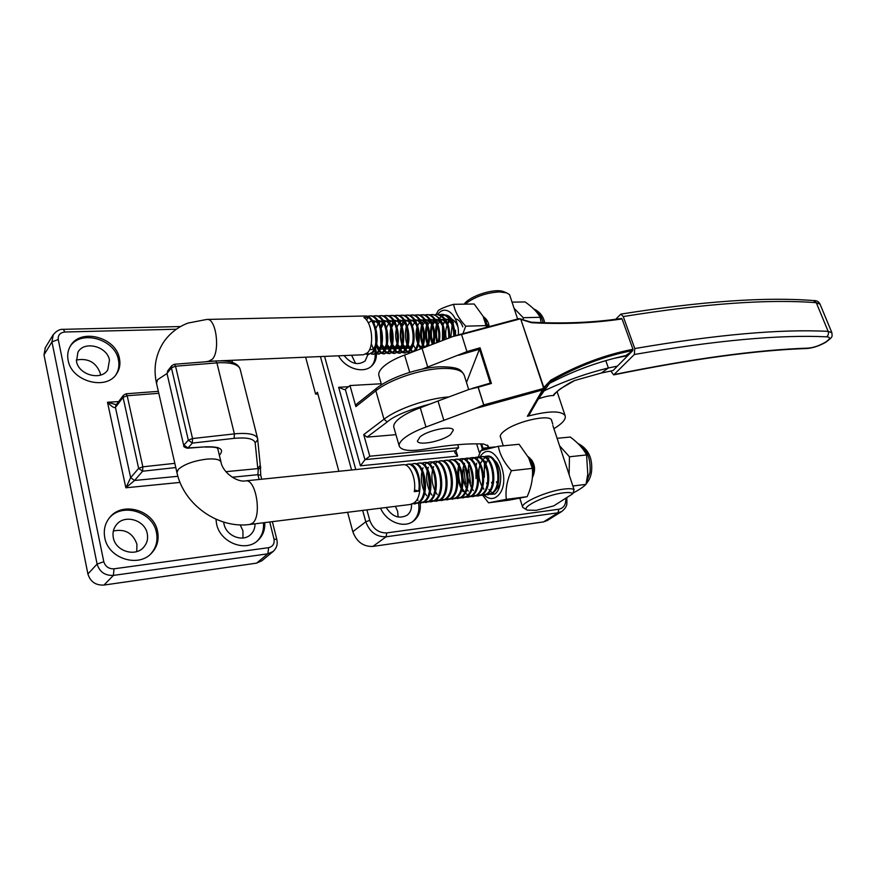 <?xml version="1.0" encoding="UTF-8"?>
<svg xmlns="http://www.w3.org/2000/svg" width="876" height="876" viewBox="0 0 876 876"><rect width="100%" height="100%" fill="white"/><g stroke="black" fill="none" stroke-linecap="round" stroke-linejoin="round"><path stroke-width="1.31" d="M338.508 355.809C345.593 368.949 364.208 374.172 372.136 365.522C375.125 362.445 376.56 358.525 376.45 353.751M376.406 352.918L375.585 348.451M371.26 366.321C374.129 363.091 375.421 359.061 375.125 354.222M375.103 353.948L374.939 352.612M374.676 351.199L374.479 350.345M380.545 508.19C386.36 521.997 404.044 528.754 413.527 521.045C418.75 516.829 420.973 510.894 420.173 503.251M412.596 521.691C417.732 517.19 419.735 511.058 418.597 503.284M355.623 363.496L351.594 355.262M367.854 352.393L367.92 354.408M367.909 354.572L365.193 360.868C358.142 365.741 351.101 363.978 344.06 355.579M398.142 517.048L397.616 511.245L395.361 506.339M411.479 504.226C411.829 508.901 410.406 512.548 407.209 515.143C399.204 519.326 392.207 516.774 386.196 507.478M481.658 443.935L482.983 448.183L479.96 452.542M417.94 500.426L417.447 498.871M348.56 386.71L338.64 387.28L360.408 465.824L457.666 456.1L454.775 452.596L454.94 451.052L458.641 447.745L457.71 444.68M360.408 465.824L364.942 459.78L369.781 456.221L458.641 447.745M338.64 387.28L344.257 389.612L345.308 389.338L364.942 459.78M381.246 383.765L349.973 385.55L345.308 389.338M362.675 510.412L365.796 521.768L352.831 531.688L347.586 512.285M317.9 393.959L315.612 394.101L305.625 357.2M315.612 394.101L317.44 392.284L338.87 471.299M352.831 531.688C356.576 541.828 363.255 546.734 372.869 546.427L386.108 536.791L386.721 532.915C378.662 533.046 373.012 528.874 369.781 520.377L366.891 509.887M369.781 520.377L365.796 521.768C369.628 532.05 376.395 537.054 386.108 536.791L558.056 512.799L543.492 521.91L372.869 546.427M543.492 521.91L547.303 520.508L561.724 511.507M494.798 447.034L482.983 448.183M349.973 385.55L355.875 406.606L356.554 404.154M355.875 406.606L375.848 390.805L384.006 419.232L363.726 434.605L369.781 456.221M363.726 434.605L367.066 437.124L395.952 434.671M615.686 319.291L620.843 314.123L623.252 316.554L634.772 348.56L634.333 354.495L613.704 374.873C691.591 359.04 755.988 350.247 806.905 348.506L808.329 348.1C813.673 347.619 819.334 345.681 825.323 342.286C830.415 338.892 830.842 337.063 826.583 336.822C828.389 335.409 828.915 333.603 828.159 331.38L816.29 302.702L813.454 300.567M450.538 434.573C442.314 441.252 418.389 446.037 417.414 441.121L420.02 436.861C428.057 430.094 452.498 425.221 453.341 430.138L450.538 434.573M500.7 437.748L500.371 437.179C499.769 435.427 501.313 433.193 504.992 430.488C517.322 421.017 550.413 413.888 551.672 420.316L551.825 421.236M553.917 428.692C562.458 423.48 566.192 419.133 565.119 415.662C561.297 410.537 548.715 410.745 527.374 416.275L542.474 389.951L475.285 408.599L425.988 427.017C416.647 430.412 409.431 434.08 404.351 438.044C400.288 441.318 398.613 444.099 399.336 446.377C401.745 450.647 410.318 451.556 425.046 449.114C448.392 444.975 467.915 443.278 483.629 444.022L488.293 446.037L488.217 447.537L495.236 446.946M425.988 427.017L420.272 407.789C410.986 411.183 403.825 414.895 398.788 418.936C394.78 422.287 393.138 425.156 393.893 427.532L399.248 446.081M422.44 369.081L466.952 351.648L461.542 334.435L452.815 336.537L404.592 355.054C395.448 358.437 388.44 362.27 383.557 366.54C379.669 370.077 378.136 373.176 378.958 375.826L381.542 384.783M553.588 395.547L553.971 395.306C553.402 394.977 558.997 389.415 561.615 388.035L574.667 380.523C567.287 383.392 551.792 394.715 553.588 395.547C549.799 395.492 544.762 396.587 538.488 398.843L544.204 390.795C564.878 380.983 586.274 373.384 608.382 367.986L601.286 373.034L574.667 380.502L601.089 373.077M545.704 386.13L529.115 414.95L527.374 416.275M488.217 447.537L487.439 445.041M420.272 407.789L438 401.011L443.825 420.261M475.285 408.599L483.705 404.942L478.132 387.236L469.273 389.349L438 401.011M542.31 388.791L543.668 387.729L544.346 388.462L542.474 389.951L542.31 388.791L483.705 404.942M544.346 388.462L545.748 386.064L551.004 381.356L544.204 390.795M458.652 355.262L479.446 349.195L466.492 382.505M479.446 349.195L480.07 347.805L491.414 383.469L490.33 383.119L474.223 387.86M478.132 387.236L491.414 383.469M544.226 388.67L520.837 319.324L518.931 318.623L458.279 334.917M461.542 334.435L466.952 351.648M519.008 318.667L521.045 318.963M549.701 383.239L557.125 379.527C579.167 368.697 602.086 360.715 625.88 355.557L632.527 350.827L632.976 349.283C604.998 354.747 577.58 365.062 550.697 380.228L543.668 387.729M550.697 380.228L551.004 381.356C577.744 366.223 605.042 355.93 632.877 350.477M601.286 373.034L613.003 370.57L601.286 373.023M605.809 360.638L608.382 367.986L617.416 366.113L613.003 370.57M543.58 387.871L520.837 319.324L531.48 322.729C563.695 324.394 593.895 323.124 622.07 318.93L621.413 318.535M625.88 355.557L628.278 355.13L632.527 350.827M632.976 349.283L622.07 318.93M617.416 366.113L628.278 355.13M613.704 374.873L610.791 371.085M627.774 355.634L614.196 358.328M826.583 336.822C779.432 334.566 715.342 340.457 634.333 354.495M517.596 318.941L509.558 294.643L506.514 292.825L499.386 291.905C486.07 292.748 474.628 296.822 465.068 304.136M527.056 509.963L522.709 507.368C519.742 503.142 547.171 490.91 564.122 489.06C569.214 488.436 572.532 488.633 574.087 489.651L552.876 425.539M572.74 493.79L553.709 505.912L536.254 510.314L527.462 510.16C519.402 507.784 546.12 494.765 563.367 492.86C568.633 492.213 571.754 492.531 572.74 493.79L574.087 489.651M527.976 456.516C534.864 462.013 536.331 469.076 532.378 477.694M483.278 316.641C486.629 318.886 488.556 322.072 489.06 326.211M504.499 292.004L503.492 291.599C494.633 287.985 469.645 295.957 464.16 304.158M408.435 464.17L408.862 464.127C419.637 462.221 425.046 496.462 413.592 503.174L410.067 504.51L250.12 524.428M405.435 464.992L407.8 464.236C414.381 463.262 421.027 478.395 418.717 491.129L414.271 491.655C416.571 478.887 409.946 463.711 403.387 464.685L402.971 464.729M410.888 464.422L413.242 463.678C424.061 461.772 429.481 495.925 417.994 502.638L412.443 503.853M413.866 463.612L414.293 463.568C425.123 461.663 430.543 495.805 419.056 502.506L414.457 503.963M416.308 463.853L418.651 463.119C429.514 461.214 434.945 495.269 423.426 501.959L417.874 503.185M419.275 463.054L419.703 463.01C430.565 461.105 435.996 495.137 424.488 501.828L420.327 503.229M421.695 463.284L424.028 462.572C434.934 460.666 440.376 494.611 428.835 501.291L423.283 502.517M424.652 462.506L425.079 462.462C435.985 460.557 441.427 494.48 429.875 501.16L425.725 502.561M424.575 465.036L426.568 463.043M427.061 462.725L429.382 462.024C440.321 460.119 445.774 493.954 434.2 500.623L428.66 501.849M429.985 461.959L430.412 461.915C441.362 460.01 446.826 493.834 435.241 500.492L430.631 501.948M429.919 464.433L431.89 462.473M432.383 462.167L434.693 461.477C445.676 459.571 451.14 493.308 439.544 499.966L434.003 501.192M435.295 461.411L435.722 461.367C446.716 459.462 452.18 493.177 440.573 499.835L435.963 501.28M435.219 463.831L437.19 461.915M437.682 461.619L439.982 460.929C451.009 459.024 456.484 492.662 444.844 499.298L439.314 500.535M440.573 460.875L441.011 460.831C452.038 458.915 457.513 492.531 445.873 499.178L441.712 500.568M442.949 461.061L445.238 460.393C456.297 458.487 461.783 492.016 450.122 498.652L444.603 499.889M445.829 460.338L446.256 460.283C457.327 458.378 462.813 491.896 451.151 498.521L446.99 499.911M448.183 460.513L450.461 459.856C461.564 457.951 467.061 491.381 455.367 497.995L449.848 499.243M448.72 460.699L450.757 459.845M451.041 459.801L451.479 459.758C462.583 457.841 468.08 491.25 456.385 497.875L452.224 499.254M453.396 459.977L455.662 459.32C466.798 457.414 472.306 490.746 460.59 497.349L455.071 498.597M456.232 459.265L456.67 459.221C467.806 457.305 473.325 490.615 461.597 497.229L457.436 498.608M458.564 459.44L460.82 458.794C472 456.878 477.519 490.111 465.769 496.703L460.261 497.951M459.09 459.604L461.105 458.783M461.389 458.739L461.827 458.695C473.007 456.779 478.526 489.991 466.777 496.582L462.605 497.962M463.711 458.904L465.955 458.268C477.168 456.352 482.698 489.487 470.927 496.068L465.419 497.316M464.236 459.068L466.24 458.257M466.514 458.214L466.952 458.17C478.176 456.254 483.705 489.355 471.923 495.947L467.762 497.327M468.835 458.367L471.069 457.743C482.315 455.827 487.844 488.852 476.051 495.433L470.554 496.681M469.35 458.531L471.343 457.732M471.616 457.688L472.055 457.644C483.311 455.728 488.852 488.731 477.048 495.312L472.876 496.681M471.54 459.758L473.445 458.104M473.916 457.83L476.139 457.228C487.428 455.312 492.969 488.239 481.143 494.798L475.657 496.057M474.431 457.995L476.413 457.217M476.686 457.173L477.124 457.119C488.414 455.202 493.965 488.118 482.128 494.677L477.967 496.057M477.716 458.115L478.504 457.568M478.975 457.305L481.198 456.703C492.509 454.786 498.061 487.614 486.213 494.173L480.727 495.433M481.723 456.648L482.172 456.604C493.495 454.688 499.046 487.505 487.198 494.053L483.026 495.422M484.001 456.79L486.213 456.188C497.557 454.272 503.131 487.001 491.25 493.549L485.764 494.809M484.516 456.933L486.476 456.177M486.738 456.133L487.187 456.089C498.543 454.173 504.105 486.892 492.224 493.429L487.603 494.852M528.546 457.633C531.841 462.9 533.155 469.065 532.477 476.128M529.739 457.918C532.63 462.747 533.9 468.321 533.55 474.65M415.202 503.853L412.946 503.59M433.467 501.072L431.156 500.108M426.623 495.739L424.794 492.684M424.061 491.118C421.444 484.691 420.732 478.197 421.893 471.638M422.32 469.897L423.053 467.795M436.708 501.171L434.496 500.952M424.378 489.213L422.648 473.193M438.777 500.426L436.489 499.484M431.945 495.159L430.182 492.268M429.415 490.68C426.711 484.154 425.977 477.562 427.214 470.916M427.663 469.142L428.342 467.226M441.997 500.514L439.807 500.295M429.787 488.961L427.97 472.284M444.066 499.769L441.789 498.849M437.233 494.579L435.525 491.841M434.737 490.242C431.945 483.629 431.2 476.938 432.503 470.204M432.974 468.397L433.609 466.656M470.029 496.582L467.828 495.772M463.207 491.699L461.816 489.651M460.896 487.965C457.535 480.617 456.801 473.314 458.685 466.043M459.079 464.871L459.495 463.875M461.313 460.896L462.517 459.692M473.139 496.637L471.025 496.462M470.5 496.331L468.277 495.345M467.729 494.995L465.364 492.947M464.773 492.29L462.178 488.425M461.499 487.067C459.068 481.526 458.192 475.767 458.871 469.788M475.142 495.958L472.952 495.159M468.31 491.129L466.985 489.202M466.032 487.505C462.725 480.453 461.904 473.325 463.579 466.141M464.214 464.192L464.576 463.327M466.437 460.316L467.609 459.166M478.23 496.002L476.128 495.838M465.605 484.11L463.908 469.47M480.212 495.334L478.033 494.557M473.39 490.56L472.12 488.753M471.146 487.034L468.353 478.789M467.784 473.73L468.66 465.495M469.317 463.524L469.635 462.791M483.289 495.378L481.198 495.214M470.543 483.267L468.923 469.175M492.597 494.228L490.779 494.184M493.308 494.13L491.25 493.976M478.811 473.719L478.854 468.627M484.319 477.278L484.439 464.411M485.041 462.44L485.523 461.247M531.283 460.831L531.513 459.78M531.721 466.043L531.721 465.364M531.918 462.44L532.203 460.688M220.807 360.77L363.507 354.758L367.515 352.787C374.337 346.283 372.42 322.74 363.89 317.506L368.248 317.408C376.8 322.631 378.706 346.108 371.862 352.612L367.843 354.572L365.894 354.112M367.843 354.572L372.902 352.568C381.202 344.739 376.253 315.415 365.391 315.995L364.777 316.017M367.263 316.335L369.716 315.907C380.611 315.327 385.55 344.575 377.227 352.382L373.187 354.342L371.249 353.893M373.187 354.342L378.257 352.349C386.59 344.542 381.651 315.305 370.756 315.886L370.143 315.897M372.618 316.214L375.048 315.787C385.977 315.207 390.915 344.377 382.56 352.163L378.498 354.123L376.581 353.685M378.498 354.123L383.589 352.119C391.955 344.334 387.017 315.185 376.089 315.765L375.475 315.776M377.939 316.094L380.359 315.678C391.32 315.097 396.259 344.18 387.86 351.944L383.787 353.904L381.881 353.466M383.787 353.904L388.878 351.911C397.288 344.137 392.349 315.075 381.389 315.656L380.786 315.667M383.228 315.973L385.648 315.557C396.631 314.977 401.569 343.983 393.127 351.736L389.043 353.674L387.148 353.258M389.043 353.674L394.145 351.692C402.599 343.94 397.66 314.955 386.666 315.535L386.053 315.546M388.484 315.853L390.893 315.448C401.909 314.867 406.847 343.786 398.372 351.517L394.266 353.455L392.382 353.05M394.266 353.455L399.39 351.473C407.866 343.742 402.927 314.845 391.911 315.426L391.298 315.437M393.718 315.732L396.116 315.327C407.165 314.758 412.092 343.589 403.584 351.298L399.456 353.236L397.595 352.842M399.456 353.236L404.592 351.254C413.111 343.545 408.172 314.736 397.135 315.305L396.51 315.327M396.313 315.338L394.233 315.907M398.919 315.612L401.307 315.218C412.377 314.637 417.315 343.392 408.764 351.09L404.624 353.017L402.774 352.634M404.624 353.017L409.771 351.046C418.323 343.359 413.395 314.615 402.314 315.196L401.701 315.207M404.099 315.491L406.475 315.108C417.567 314.528 422.506 343.195 413.921 350.871L412.125 352.229M414.359 351.353L414.917 350.838C423.513 343.162 418.575 314.506 407.471 315.086L406.858 315.097M406.661 315.119L404.602 315.667M409.245 315.371L411.61 314.999C421.772 314.473 427.346 339.253 420.436 348.911M421.728 348.363C428.244 338.366 422.55 314.473 412.607 314.977L411.983 314.988M411.797 314.999L409.749 315.546M414.359 315.25L416.713 314.889C425.955 314.429 431.901 335.409 426.787 346.283M427.948 345.812C432.777 334.818 426.798 314.407 417.71 314.867L417.085 314.878M416.899 314.889L414.863 315.426M419.451 315.141L421.794 314.78C430.368 314.364 436.423 332.661 432.624 343.961M433.73 343.534C437.299 332.201 431.244 314.353 422.78 314.758L422.155 314.769M421.969 314.78L419.943 315.305M424.51 315.021L426.842 314.67C434.879 314.331 440.935 330.416 438.186 341.826M439.237 341.421C441.811 330.022 435.766 314.32 427.816 314.648L427.203 314.659M427.017 314.67L425.002 315.185M429.547 314.911L431.868 314.561C439.434 314.32 445.413 328.456 443.541 339.833M444.559 339.461C445.26 325.357 441.351 317.046 432.843 314.539L432.218 314.55M432.043 314.561L430.039 315.064M434.551 314.791L436.861 314.451C444.964 316.586 448.928 324.427 448.753 337.961M449.749 337.61C449.804 324.208 445.84 316.488 437.825 314.429L437.201 314.44M439.522 314.681L441.832 314.342C449.465 316.105 453.472 323.397 453.834 336.198M454.808 335.891C454.359 323.222 450.352 316.028 442.785 314.32L442.161 314.331M441.997 314.342L440.015 314.834M485.008 320.769L487.165 326.715M488.041 326.485L483.53 317.156M366.398 353.784L368.599 354.517M373.866 320.769L373.242 321.875M371.282 343.764L373.724 349.82M374.282 350.674L376.549 353.028M377.085 353.367L379.253 354.068M381.356 353.203L379.122 351.276M378.574 350.575L376.198 345.878M379.133 320.627L378.563 321.623M376.625 343.94L379.045 349.71M379.604 350.542L381.848 352.831M382.374 353.17L384.531 353.849M386.623 352.995L384.411 351.123M383.863 350.433L381.509 345.921M380.907 344.06L380.359 328.675M380.808 326.649L382.341 322.379M384.367 320.485L383.841 321.382M380.961 331.446L381.312 341.399M381.936 344.093L384.334 349.601M384.882 350.411L387.115 352.634M387.641 352.962L389.787 353.619M391.868 352.798L389.667 350.969M389.119 350.301L386.787 345.943M389.568 320.342L389.097 321.142M386.217 330.69L386.601 341.75M387.214 344.213L389.59 349.491M390.138 350.269L392.36 352.437M392.886 352.754L395.01 353.4M397.08 352.59L394.89 350.816M394.353 350.159L392.032 345.954M391.452 344.29C389.897 338.881 389.7 333.329 390.86 327.657M391.32 325.828L392.776 321.985M394.737 320.211L394.331 320.901M391.441 330.011L391.868 342.045M392.47 344.312L394.813 349.371M395.361 350.137L397.573 352.24M398.087 352.557L400.201 353.181M402.259 352.393L400.091 350.652M399.555 350.017L397.255 345.954M399.883 320.069L399.522 320.671M397.682 344.388L400.014 349.261M400.562 349.995L402.752 352.053M403.267 352.349L405.369 352.962M411.041 352.645L407.92 352.426M407.417 352.196L405.26 350.499M404.723 349.874L402.445 345.954M401.876 344.443C400.091 338.705 399.883 332.803 401.252 326.737M401.701 325.073L403.08 321.601M402.872 344.454L405.183 349.141M405.73 349.852L407.898 351.856M408.413 352.152L410.505 352.754M412.541 351.988L410.395 350.334M409.869 349.732L407.603 345.932M407.033 344.498C405.139 338.607 404.931 332.541 406.398 326.31M406.957 328.237L407.46 342.647M408.041 344.498L410.329 349.009M410.866 349.71L413.023 351.659M413.165 344.542L415.443 348.889M415.969 349.568L416.757 350.4M417.162 327.23L417.699 342.899M418.268 344.564L420.524 348.757M423.82 347.498L422.911 345.834M422.363 344.575C420.162 338.399 419.922 331.971 421.63 325.292M422.144 323.693L423.371 320.879M422.221 326.759C421.049 332.278 421.236 337.698 422.78 342.998M423.349 344.575L424.608 347.17M427.411 344.575C425.112 338.322 424.86 331.796 426.645 324.996M427.181 323.375L428.375 320.704M427.86 342.954C425.637 337.851 425.429 332.289 427.247 326.288C425.988 331.982 426.174 337.534 427.806 342.976M428.386 344.575L428.791 345.472M432.251 344.104C430.028 337.84 429.82 331.38 431.638 324.7M432.196 323.058L433.346 320.528M434.014 321.065L432.711 324.306M432.175 326.244C430.904 332.037 431.123 337.665 432.853 343.129M436.631 342.417L435.865 327.416M448.775 320.517L447.57 323.299M485.578 320.09L486.092 319.149M486.618 319.806L486.06 320.988M488.129 326.463L488.688 323.989M414.501 489.925L418.717 491.129M487.253 320.715L486.454 321.82M485.457 318.47L484.811 318.82M485.315 318.327L484.253 318.054M487.1 326.737L485.928 323.802M455.509 330.285L455.498 335.672M453.472 322.248L452.706 323.529M452.158 324.678L450.866 337.216M462.78 326.879C461.389 322.773 459.243 320.145 456.363 318.995M451.72 319.411L450.899 319.937M450.242 320.474L447.778 323.802M447.231 324.985C445.545 329.332 445.238 333.953 446.311 338.826M457.787 326.759C456.462 322.992 454.469 320.485 451.83 319.258M451.436 319.105L450.133 318.82M449.147 318.809L445.95 320.101M445.293 320.66L442.818 324.076M452.761 326.649C451.041 322.05 448.501 319.477 445.15 318.93M444.165 318.93L440.967 320.277M440.31 320.835L437.836 324.35M437.288 325.62C435.372 331.358 435.449 336.844 437.518 342.078M447.713 326.551C445.972 322.05 443.453 319.554 440.146 319.05M439.161 319.061L435.963 320.441M435.306 321.021L432.832 324.635M432.284 325.949C430.368 332.081 430.576 337.742 432.908 342.932M442.632 326.463C440.88 322.061 438.372 319.63 435.109 319.16M434.135 319.182L430.937 320.616M430.28 321.218L427.795 324.93M428.528 344.137L429.35 345.254M437.529 326.376C435.755 322.061 433.259 319.696 430.05 319.28M429.065 319.313L425.878 320.802M425.221 321.404L422.736 325.226M432.394 326.299C430.609 322.072 428.123 319.773 424.959 319.401M423.984 319.444L420.787 320.977M420.13 321.601L417.644 325.543M417.096 327.011C415.487 332.716 415.684 338.048 417.688 342.987M418.356 344.268L421.345 347.235M422.199 347.498C424.553 347.881 426.47 346.25 427.948 342.604M427.225 326.222C425.429 322.094 422.966 319.86 419.845 319.521M418.87 319.576L415.673 321.163M415.016 321.799L412.53 325.861M422.046 326.168C420.228 322.116 417.775 319.937 414.698 319.641M413.724 319.707L410.526 321.35M409.869 322.007L407.384 326.179M416.823 326.102C414.994 322.138 412.563 320.025 409.519 319.762M408.545 319.839L405.358 321.536M404.701 322.215L402.204 326.518M401.668 328.193C400.376 333.406 400.551 338.322 402.204 342.943M402.883 344.421L405.895 347.75M406.738 348.068C409.004 348.56 410.888 347.115 412.388 343.731M411.578 326.047C409.738 322.16 407.318 320.101 404.318 319.893M403.343 319.981L400.157 321.722M399.5 322.423L397.003 326.868M396.467 328.62C395.273 333.647 395.448 338.41 396.981 342.899M397.671 344.454L400.693 347.914M401.536 348.254C403.77 348.79 405.632 347.4 407.143 344.093M406.3 326.003C404.449 322.182 402.04 320.189 399.084 320.014M398.12 320.112L394.934 321.919M394.266 322.631L391.769 327.23M391.233 329.08L391.736 342.845M392.426 344.476L395.459 348.079M396.291 348.44C398.503 349.02 400.354 347.684 401.865 344.465M400.989 325.96C399.127 322.215 396.74 320.277 393.817 320.145M392.853 320.255L389.667 322.116M389.01 322.85L386.513 327.602M385.977 329.551L386.458 342.768M387.159 344.498L390.192 348.254M391.024 348.626C393.204 349.239 395.054 347.969 396.565 344.815M395.656 325.927C393.784 322.248 391.408 320.364 388.528 320.266M387.564 320.397L384.378 322.313M383.721 323.069L381.224 327.985M380.688 330.044L381.148 342.669M381.848 344.509L384.892 348.418M385.736 348.812C387.882 349.469 389.721 348.254 391.233 345.177M390.291 325.894C388.407 322.28 386.053 320.452 383.206 320.397M382.243 320.539L379.067 322.521M378.399 323.299L375.903 328.39M375.377 330.58L375.815 342.538M376.516 344.498L379.571 348.582M380.403 348.998C382.527 349.688 384.356 348.538 385.878 345.527M384.903 325.861C383.009 322.324 380.655 320.539 377.852 320.528M376.899 320.682L373.713 322.729M379.472 325.839C377.567 322.357 375.235 320.638 372.475 320.66M371.523 320.824L368.336 322.937M369.661 349.371C371.742 350.137 373.537 349.097 375.059 346.228M368.248 317.408L366.507 320.047M523.169 320.036L523.213 317.703L514.07 308.264M523.213 317.703L540.185 317.287C537.338 312.042 532.301 306.928 525.096 301.946L512.044 302.143M540.185 317.287L541.127 322.62M557.092 438.307L570.276 437.036C577.908 442.665 583.35 448.632 586.591 454.929L587.774 474.036L586 484.362C583.241 487.067 578.905 489.969 572.992 493.068M569.115 474.639L569.455 456.779L559.556 445.753M586.591 454.929L569.455 456.779M586 484.362L572.882 486.005M437.266 342.166C435.164 336.132 434.967 330.033 436.664 323.879M437.102 322.587L438.996 318.842M439.478 318.196L441.526 316.203M442.051 315.864L444.658 314.999M445.665 314.999C448.304 315.283 450.603 317.09 452.563 320.419L455.597 335.65M452.64 320.572L448.654 317.101M438.416 323.266L437.912 324.558M437.431 326.124C436.051 331.522 436.149 336.811 437.715 342.001M444.745 321.525L443.07 324.755M442.555 326.266L442.479 340.216M458.411 334.818C459.385 316.214 445.654 303.074 437.825 314.429L436.861 314.451M462.999 333.471L465.704 326.179C458.904 318.875 454.874 311.593 453.615 304.322C446.245 306.436 441.154 308.494 438.307 310.498L436.139 314.473M453.615 304.322L474.157 303.994L483.114 316.302L486.476 326.901M434.157 341.706L434.595 343.195M433.215 338.913L433.456 340.151M434.003 342.45L434.255 343.326M486.344 325.598L465.704 326.179M483.727 489.191L482.479 487.33M481.526 485.534L481.274 484.975C478.515 478.241 478.088 471.562 479.971 464.937M482.599 486.946L483.837 489.082M480.387 463.743L482.304 460.218M482.796 459.604L484.986 457.721M485.578 457.403L489.235 456.79M491.721 457.579L496.769 462.55L498.181 465.178C500.448 470.412 501.203 475.931 500.426 481.712C499.813 487.417 497.995 491.524 494.973 494.031L490.363 494.338M496.769 462.539L494.064 459.845M496.44 481.8L496.966 483.037M491.524 482.369L491.994 483.486M495.685 489.793L499.616 485.37M486.585 482.95L486.99 483.924M484.275 495.258C489.355 499.659 494.119 499.594 498.564 495.028C513.128 479.774 493.944 438.022 480.869 455.63L479.895 456.944M482.829 495.444L488.523 502.813L506.328 499.342C505.244 490.231 506.941 480.694 511.398 470.719C504.226 462.769 499.857 454.633 498.302 446.3L480.727 450.735L478.252 457.162M498.302 446.3L519.107 444.274L528.655 457.841L532.301 468.375C533.254 477.519 531.535 486.946 527.144 496.67L509.164 500.141L488.523 502.813M494.064 493.944L492.586 493.177M492.148 492.881L490.199 491.086M489.695 490.483L488.885 489.388M484.888 468.167L485.512 465.342M485.917 463.995L487.702 460.064M488.14 459.363L488.961 458.257M495.082 490.68L499.386 486.016L500.426 481.712M476.621 463.163L476.117 465.988M475.876 467.981L476.018 478.635M532.301 468.375L511.398 470.719M527.144 496.67L506.328 499.342M76.289 360.036C88.093 357.901 96.086 362.303 100.258 373.231L100.532 375.092M109.467 360.08L107.803 369.781C101.386 381.038 78.676 375.092 76.508 361.361L77.942 352.174C84.227 340.392 107.222 346.338 109.467 360.08M240.199 524.877L242.926 530.823L242.981 537.995M255.004 523.815C255.069 528.14 253.635 531.71 250.678 534.535C242.871 542.452 226.391 536.156 224.026 524.198L223.665 522.085M113.343 530.998C125.038 528.622 132.9 533.035 136.93 544.237L136.755 551.573M147.234 533.572C148.252 538.817 147.059 543.394 143.642 547.281C135.309 557.278 115.522 551.179 113.322 537.722C112.391 532.761 113.453 528.414 116.486 524.658C124.699 514.004 144.923 520.015 147.234 533.572M119.41 358.328C120.592 363.967 119.694 369.07 116.727 373.636C106.697 390.937 71.471 381.651 68.131 360.277C67.123 355.141 67.846 350.455 70.277 346.217C79.99 327.679 115.884 336.953 119.41 358.328M115.851 374.84C118.72 370.318 119.574 365.281 118.413 359.729C114.986 339.154 81.008 329.354 70.189 346.37M264.749 522.6C265.165 529.805 262.888 535.751 257.927 540.426C245.784 552.526 220.248 542.693 216.613 524.122L215.945 519.205M256.942 541.259C261.946 536.353 264.103 530.188 263.413 522.775M157.549 531.305C159.18 539.594 157.253 546.799 151.778 552.909C138.769 568.185 108.175 558.625 104.781 537.733C103.39 530.155 104.967 523.476 109.533 517.694C122.257 500.842 153.891 510.182 157.549 531.305M150.727 553.96C156.147 547.85 158.052 540.689 156.432 532.455C152.873 512.066 122.914 502.309 109.533 517.705M45.333 347.662L44.008 354.879L87.907 573.955C90.316 581.741 95.67 585.442 103.959 585.069L256.591 563.137L261.88 560.76L272.874 551.705M240.166 369.333L240.123 369.114C238.403 364.58 231.593 362.456 219.657 362.719L216.898 362.894L234.385 433.883L237.177 433.62C249.222 432.886 256.022 434.507 257.599 438.471L257.796 439.566L255.179 442.928L257.807 468.616L260.271 465.408L260.73 468.058L258.234 469.142L257.927 474.683L260.73 475.241L260.281 465.605M116.322 404.712L107.496 402.248C111.482 406.486 114.132 408.205 115.446 407.417L130.655 477.672L125.859 487.79L134.576 480.475L177.905 476.303M215.616 360.989L215.682 360.989C229.819 360.189 237.965 362.894 240.123 369.114L257.599 438.471L260.26 465.32M225.92 471.682L257.807 468.616L258.234 469.142M255.179 442.928C254.029 438.723 247.021 437.201 234.144 438.35L234.385 433.883L192.545 438.548L192.359 443.092L187.957 447.954L205.86 446.826C220.183 446.421 224.683 449.246 219.372 455.301M126.013 393.806L127.184 395.744L158.786 393.313M174.335 364.274L175.55 366.212L216.898 362.894L215.682 360.989L174.39 364.274L171.805 365.664L167.634 370.964L167.239 373.121L171.411 367.821L171.805 365.664M205.86 446.826L187.442 448.216M234.144 438.35L192.359 443.092L188.329 440.146L183.949 445.03L187.957 447.954L187.365 448.227C184.486 447.406 183.281 446.519 183.752 445.577L167.053 373.713L167.732 370.844M174.817 463.338L142.843 466.82L142.602 471.222L134.576 480.475L130.655 477.672L138.638 468.375L142.843 466.82L127.184 395.744L123.067 397.31L138.638 468.375L142.602 471.222L175.78 467.554M464.324 375.541L464.149 374.983C462.057 370.187 454.381 368.019 441.154 368.5C420.031 369.333 389.163 379.888 375.848 390.805L376.439 388.375M355.776 469.569L324.58 356.401M565.83 498.192C566.093 504.554 563.739 508.244 558.757 509.252L386.721 532.915M476.632 443.847L479.347 452.607M457.666 456.1L455.87 450.198M320.441 356.576L351.583 469.996M566.805 497.568C567.057 502.89 566.86 505.693 566.225 505.967C565.918 507.401 564.472 509.208 561.888 511.398L558.056 512.799L558.757 509.252M480.76 443.913L482.249 448.72L490.987 447.877M365.161 459.604L455.104 450.877M367.066 437.124L387.258 421.925L384.006 419.232C397.2 408.917 427.094 398.536 448.238 396.97M387.258 421.925C393.981 415.914 408.764 409.793 431.627 403.551M820.056 304.202L816.29 302.702C768.767 298.957 704.424 303.567 623.252 316.554M634.772 348.56C716.327 334.599 780.79 328.872 828.159 331.38L831.882 332.705M409.738 372.344L404.592 355.054M479.468 349.119L490.275 383.13M483.76 404.843L478.241 387.291M519.238 319.138L461.641 334.49M467.007 351.55L480.07 347.805M422.035 348.243L427.696 366.945M808.329 348.1C757.116 349.831 692.467 358.634 614.383 374.501M403.387 464.685L245.806 480.847C256.022 479.019 262.066 516.052 252.627 523.147L249.759 524.472C217.938 528.885 183.73 504.51 176.952 472.657L156.508 383.327C153.158 367.909 155.72 353.893 164.206 341.279C170.283 332.902 178.189 326.847 187.913 323.091L206.835 319.433M245.806 480.847C237.549 482.796 222.712 472.722 221.015 462.112C219.964 459.495 215.299 458.487 207.01 459.09C193.793 460.776 184.201 464.225 178.222 469.448L176.952 472.657M205.444 361.799L208.554 361.295L212.397 359.182C220.303 350.904 216.153 318.689 207.327 319.422L365.391 315.995M167.009 373.505L157.625 379.669L156.508 383.327M533.977 309.184C538.302 311.363 541.368 315.864 543.153 322.686M578.313 443.858C587.062 449.147 590.961 458.685 590.019 472.493L586.438 482.446M44.008 354.879L51.947 341.881L53.283 334.577M269.742 521.986L274.013 539.101L276.816 539.452C277.867 544.16 276.663 548.157 273.202 551.431L267.859 553.818L256.591 563.137M103.959 585.069L113.409 575.401L267.859 553.818L268.647 547.664L114 568.809L113.409 575.401C105.011 575.751 99.568 571.973 97.105 564.067L87.907 573.955M58.243 339.527L51.947 341.881L97.105 564.067L103.795 561.713L58.243 339.527C57.871 335.103 60.094 332.595 64.912 332.004L63.302 329.332M64.912 332.004L176.317 329.212M229.37 360.408L229.676 361.602M232.206 477.234L257.927 474.683L259.121 479.479M274.013 539.101C274.692 543.711 272.896 546.569 268.647 547.664M114 568.809C108.777 568.973 105.372 566.608 103.795 561.713M180.04 482.413L125.859 487.79L107.496 402.248L118.665 401.591M115.928 405.227L115.446 407.417L123.067 397.31L123.45 395.24L115.928 405.227M192.545 438.548L175.55 366.212L171.411 367.821L188.329 440.146L192.545 438.548M205.356 447.099C219 446.618 217.27 448.851 217.697 448.392L217.697 448.348M183.752 445.577L167.053 373.713M356.488 404.208L376.373 388.429C389.59 377.622 418.969 367.613 439.544 366.781C460.907 366.792 461.061 370.57 464.149 374.983L468.693 389.546M807.081 348.506C813.322 347.936 819.64 345.79 826.046 342.078C832.649 336.833 832.463 337.282 831.784 332.475L819.958 303.961C818.677 301.53 816.542 300.402 813.53 300.577M565.119 415.662L557.048 391.55M490.33 383.119L472.109 388.44M455.903 335.552L518.931 318.623L531.371 322.193C563.301 323.868 593.38 322.62 621.588 318.448M620.843 314.123C701.665 301.245 765.974 296.734 813.738 300.588M551.343 419.757L552.789 424.148M500.24 436.27L503.251 445.818M519.818 498.214L522.644 507.171M503.492 291.599L506.514 292.825M407.8 464.236L408.862 464.127M413.242 463.678L414.293 463.568M418.651 463.119L419.703 463.01M424.028 462.572L425.079 462.462M429.382 462.024L430.412 461.915M434.693 461.477L435.722 461.367M439.982 460.929L441.011 460.831M445.238 460.393L446.256 460.283M450.461 459.856L451.479 459.758M455.662 459.32L456.67 459.221M460.82 458.794L461.827 458.695M465.955 458.268L466.952 458.17M471.069 457.743L472.055 457.644M476.139 457.228L477.124 457.119M481.198 456.703L482.172 456.604M486.213 456.188L487.187 456.089M221.015 462.112L217.478 447.439M209.014 361.273L215.496 361M369.716 315.907L370.756 315.886M375.048 315.787L376.089 315.765M380.359 315.678L381.389 315.656M385.648 315.557L386.666 315.535M390.893 315.448L391.911 315.426M396.116 315.327L397.124 315.305M401.307 315.218L402.314 315.196M406.475 315.108L407.471 315.086M411.61 314.999L412.607 314.977M416.713 314.889L417.699 314.867M421.794 314.78L422.78 314.758M426.842 314.67L427.816 314.648M431.868 314.561L432.843 314.539M441.832 314.342L442.785 314.32M409.76 352.798L410.724 352.765M533.648 308.867C539.769 311.703 543.427 316.324 544.653 322.729M577.908 443.464C588.289 448.665 592.822 458.104 591.519 471.792C590.796 476.73 589 480.749 586.121 483.859M107.803 369.781L107.321 370.46M143.642 547.281L142.996 547.938M115.982 374.665L116.727 373.636M257.226 541.029L257.927 540.426M150.792 553.895L151.778 552.909M180.555 326.54L63.39 329.332C59.721 329.004 56.228 330.953 52.91 335.18L44.972 348.254M231.943 360.31L232.447 362.346M260.73 475.241L261.727 479.216M272.359 521.658L276.816 539.452M158.337 391.342L126.067 393.795L123.45 395.24"/></g></svg>
